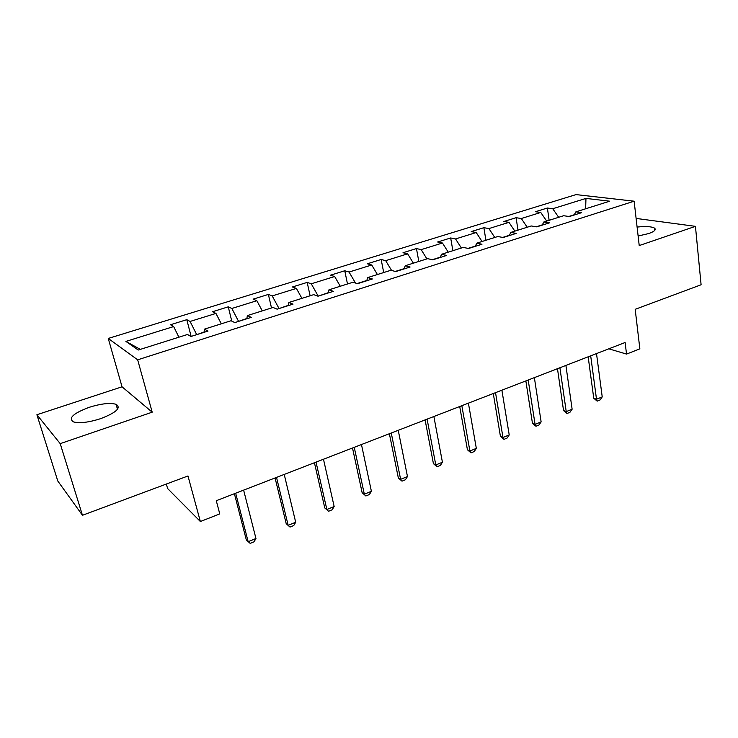 <?xml version="1.0" encoding="UTF-8"?>
<svg xmlns="http://www.w3.org/2000/svg" width="738" height="738" viewBox="0 0 738 738"><rect width="100%" height="100%" fill="white"/><g stroke="black" fill="none" stroke-linecap="round" stroke-linejoin="round"><path stroke-width="1.11" d="M100.58 418.686C116.327 412.588 121.484 407.791 116.05 404.295C110.008 402.625 101.06 403.631 89.215 407.311C73.219 413.335 67.97 418.197 73.468 421.896C79.63 423.511 88.671 422.44 100.58 418.686M638.13 236.012L648.73 233.549C654.394 231.52 656.34 229.721 654.578 228.153C651.691 226.501 645.87 226.142 637.106 227.073M166.345 484.036L167.591 488.501L200.358 521.526L219.767 513.897L216.28 500.715L625.123 342.506L626.534 354.083L639.855 348.853L635.187 309.323L701.1 284.767L695.445 226.345L636.11 218.42M36.9 414.738L57.795 481.019L82.462 515.29L60.212 443.639L152.203 412.173L137.665 359.821L108.255 338.447L122.047 386.804L36.9 414.738L60.212 443.639M137.665 359.821L634.136 201.197L576.018 194.601L108.255 338.447M585.963 198.411L552.744 208.743L547.393 208.015L535.465 211.714L540.76 212.461L521.305 218.513L516.102 217.71L503.814 221.511L508.971 222.35L488.925 228.577L483.879 227.682L471.222 231.603L476.213 232.525L455.558 238.946L450.678 237.968L437.643 241.999L442.459 243.014L421.158 249.638L416.463 248.568L403.013 252.728L407.644 253.835L385.679 260.662L381.168 259.49L367.303 263.789L371.731 264.997L349.065 272.045L344.766 270.763L330.449 275.2L334.665 276.519L311.261 283.798L307.183 282.405L292.405 286.981L296.39 288.42L272.202 295.929L268.374 294.425L253.097 299.148L256.842 300.707L231.843 308.475L228.263 306.842L212.479 311.731L215.948 313.419L190.09 321.454L186.797 319.683L170.478 324.738L173.661 326.565L125.884 341.408L138.237 350.033L187.489 334.489L190.958 336.482L208.005 331.076L204.417 329.148L231.022 320.744L234.804 322.58L251.261 317.368L247.368 315.587L273.069 307.469L277.128 309.167L293.023 304.13L288.853 302.488L313.687 294.647L318.013 296.206L333.373 291.335L328.945 289.831L352.958 282.248L357.533 283.678L372.376 278.973L367.718 277.589L390.946 270.256L395.743 271.566L410.107 267.018L405.227 265.745L427.708 258.651L432.717 259.85L446.619 255.44L441.536 254.278L463.307 247.405L468.51 248.503L481.979 244.232L476.702 243.18L497.799 236.52L503.178 237.516L516.231 233.383L510.779 232.424L531.231 225.966L536.775 226.861L549.423 222.858L543.814 221.99L563.648 215.727L569.358 216.538L581.618 212.655L575.861 211.871L609.699 201.188L585.963 198.411L585.64 208.78M196.659 334.674L204.085 332.026M204.057 332.321L204.417 329.148M190.09 321.454L196.585 334.406M215.948 313.419L221.299 323.816M238.522 321.399L246.879 318.475M246.824 318.77L247.368 315.587M231.843 308.475L238.457 321.141M256.842 300.707L262.276 310.873M278.992 308.576L288.207 305.375M288.143 305.67L288.853 302.488M272.202 295.929L278.927 308.318M296.39 288.42L301.916 298.364M318.143 296.169L328.161 292.718M328.078 293.014L328.945 289.831M311.261 283.798L318.087 295.91M334.665 276.519L340.273 286.252M366.795 280.477L357.109 283.549M366.703 280.772L367.718 277.589M349.065 272.045L355.476 283.032M371.731 264.997L377.404 274.527M404.175 268.632L395.3 271.446M404.073 268.927L405.227 265.745M385.679 260.662L391.564 270.422M407.644 253.835L413.381 263.171M440.374 257.165L432.247 259.739M440.254 257.461L441.536 254.278M421.158 249.638L426.915 258.9M442.459 243.014L448.243 252.165M475.429 246.058L468.03 248.402M475.3 246.354L476.702 243.18M455.558 238.946L461.37 248.014M476.213 232.525L482.052 241.492M509.405 235.293L502.679 237.424M509.266 235.588L510.779 232.424M488.925 228.577L494.783 237.47M508.971 222.35L514.847 231.132M542.347 224.85L536.258 226.778M542.199 225.145L543.814 221.99M521.305 218.513L527.2 227.23M540.76 212.461L546.683 221.086M574.302 214.73L568.823 216.465M574.146 215.026L575.861 211.871M552.744 208.743L558.675 217.295M200.358 521.526L187.978 475.973L82.462 515.29M634.136 201.197L639.219 245.569L695.445 226.345M608.795 348.816L626.534 354.083M125.884 341.408L140.331 349.378M173.661 326.565L178.9 337.201M547.393 208.015L549.127 220.311M516.102 217.71L517.975 230.145M483.879 227.682L485.908 240.274M450.678 237.968L452.864 250.699M416.463 248.568L418.815 261.455M381.168 259.49L383.705 272.534M344.766 270.763L347.487 283.973M307.183 282.405L310.108 295.772M268.374 294.425L271.501 307.958M228.263 306.842L231.76 321.095M186.797 319.683L191.133 336.417M152.203 412.173L122.047 386.804M596.507 353.576L602.226 396.896L600.031 399.968L597.18 401.14L596.507 399.24L593.749 398.234L588.168 356.805M602.226 396.896L596.507 399.24L590.686 355.827M597.18 401.14L593.749 398.234M565.898 365.421L572.125 409.212L569.948 412.302L567.005 413.511L566.231 411.619L563.546 410.559L557.467 368.686M572.125 409.212L566.231 411.619L559.902 367.736M567.005 413.511L563.546 410.559M534.367 377.625L541.129 421.887L538.98 424.996L535.954 426.241L535.068 424.359L532.449 423.243L525.853 380.919M541.129 421.887L535.068 424.359L528.196 380.015M535.954 426.241L532.449 423.243M501.886 390.19L509.22 434.931L507.08 438.077L503.971 439.35L502.965 437.486L500.419 436.306L493.288 393.52M509.22 434.931L502.965 437.486L495.521 392.653M503.971 439.35L500.419 436.306M468.399 403.151L476.333 448.381L474.22 451.545L471.01 452.864L469.894 451.019L467.431 449.765L459.709 406.509M476.333 448.381L469.894 451.019L461.84 405.688M471.01 452.864L467.431 449.765M433.87 416.518L442.431 462.246L440.355 465.429L437.044 466.794L435.789 464.958L433.418 463.639L425.097 419.913M442.431 462.246L435.789 464.958L427.099 419.129M437.044 466.794L433.418 463.639M398.243 430.3L407.468 476.545L405.42 479.755L402.007 481.158L398.336 477.947L389.378 433.732M407.468 476.545L400.623 479.34L391.26 433.003M402.007 481.158L398.336 477.947M361.463 444.534L371.399 491.296L369.387 494.525L365.863 495.973L362.146 492.716L352.506 448.003M371.399 491.296L364.332 494.183L354.249 447.32M365.863 495.973L362.146 492.716M323.475 459.23L334.157 506.517L332.183 509.783L328.548 511.268L324.785 507.956L314.425 462.735M334.157 506.517L326.86 509.506L316.03 462.117M328.548 511.268L324.785 507.956M284.222 474.423L295.698 522.246L293.761 525.53L290.006 527.07L286.206 523.694L275.08 477.966M295.698 522.246L288.161 525.336L276.519 477.403M290.006 527.07L286.206 523.694M243.632 490.133L255.957 538.5L254.066 541.803L250.182 543.399L246.335 539.958L234.398 493.704M255.957 538.5L248.162 541.692L235.671 493.215M117.49 409.276L116.05 404.295M654.809 230.311L654.578 228.153"/></g></svg>
